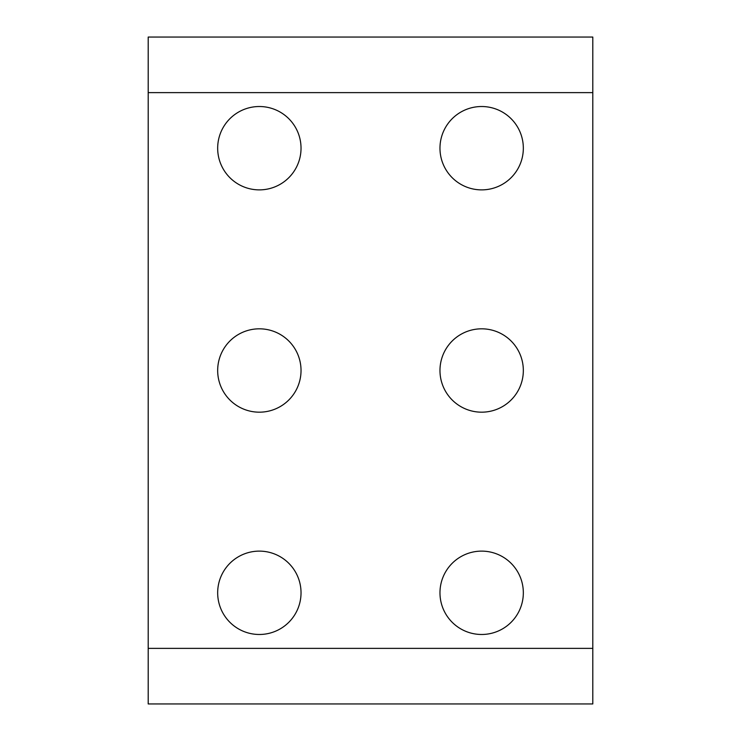<?xml version="1.0" encoding="UTF-8"?>
<svg xmlns="http://www.w3.org/2000/svg" width="741" height="741" viewBox="0 0 741 741"><rect width="100%" height="100%" fill="white"/><g stroke="black" fill="none" stroke-linecap="round" stroke-linejoin="round"><path stroke-width="1.11" d="M148.2 92.625L148.2 37.05L592.8 37.05L592.8 703.95L148.2 703.95L148.2 92.625L592.8 92.625M148.2 648.375L592.8 648.375M301.031 592.8A41.681 41.681 0 0 0 238.509 556.704A41.681 41.681 0 0 0 238.509 628.896A41.681 41.681 0 0 0 301.031 592.8M523.331 592.8A41.681 41.681 0 0 0 460.809 556.704A41.681 41.681 0 0 0 460.809 628.896A41.681 41.681 0 0 0 523.331 592.8M301.031 370.5A41.681 41.681 0 0 0 238.509 334.404A41.681 41.681 0 0 0 238.509 406.596A41.681 41.681 0 0 0 301.031 370.5M301.031 148.2A41.681 41.681 0 0 0 238.509 112.104A41.681 41.681 0 0 0 238.509 184.296A41.681 41.681 0 0 0 301.031 148.2M523.331 370.5A41.681 41.681 0 0 0 460.809 334.404A41.681 41.681 0 0 0 460.809 406.596A41.681 41.681 0 0 0 523.331 370.5M523.331 148.2A41.681 41.681 0 0 0 460.809 112.104A41.681 41.681 0 0 0 460.809 184.296A41.681 41.681 0 0 0 523.331 148.2"/></g></svg>
